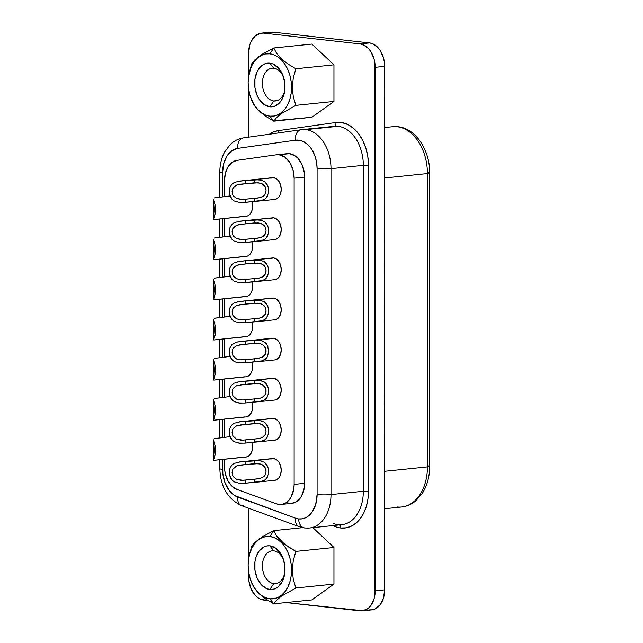 <?xml version="1.0" encoding="UTF-8"?>
<svg xmlns="http://www.w3.org/2000/svg" width="643" height="643" viewBox="0 0 643 643"><rect width="100%" height="100%" fill="white"/><g stroke="black" fill="none" stroke-linecap="round" stroke-linejoin="round"><path stroke-width="0.96" d="M250.489 96.924L254.475 105.685L259.153 111.126L265.824 116.383L273.781 121.181L269.843 116.158A31.346 21.573 84.1 0 1 250.489 96.924A31.346 21.573 84.1 0 1 248.463 77.256A31.346 21.573 84.1 0 1 269.843 53.827L273.781 47.992L262.392 54.149L254.524 60.225L251.718 63.826L248.415 77.69M273.781 100.959A16.469 11.333 -95.9 0 0 284.897 89.465A16.469 11.333 84.1 0 1 275.469 100.967A16.469 11.333 84.1 0 1 273.781 100.959A16.469 11.333 84.1 0 1 262.416 84.53A16.469 11.333 84.1 0 1 272.102 68.206A16.469 11.333 84.1 0 1 273.781 68.214L269.843 63.191A21.934 15.094 84.1 0 1 283.386 76.646A21.934 15.094 84.1 0 1 284.801 90.406A21.934 15.094 84.1 0 1 269.843 106.794L273.781 100.959L277.117 100.613L273.781 100.959L269.843 106.794L264.032 104.487L259.105 99.215L257.216 95.694L254.949 87.585L254.949 79.073L257.216 71.469L261.404 65.924L264.032 64.204L266.877 63.279L269.843 63.191L272.801 63.938L278.274 67.804L282.47 74.291L284.736 82.4L284.736 90.912L282.47 98.516L280.581 101.61L275.654 105.79L272.801 106.706L269.843 106.794A21.934 15.094 84.1 0 1 254.66 83.301A21.934 15.094 84.1 0 1 269.843 63.191L273.781 68.214A16.469 11.333 84.1 0 1 283.676 77.554A16.469 11.333 -95.9 0 0 273.781 68.214A16.469 11.333 -95.9 0 0 262.384 83.317A16.469 11.333 -95.9 0 0 273.781 100.959M265.824 599.019L259.153 593.77L265.824 599.019L273.781 603.825L311.895 599.903L333.958 584.069L333.958 547.474L312.884 527.646L333.958 547.474L333.958 584.069L311.895 599.903L273.781 603.825L269.843 598.794A31.346 21.573 84.1 0 1 250.489 579.56A31.346 21.573 84.1 0 1 248.463 559.892A31.346 21.573 84.1 0 1 269.843 536.471L274.079 537.54L278.146 539.766L281.899 543.07L285.187 547.314L287.887 552.337L289.889 557.947L291.126 563.927L291.544 570.06L291.126 576.088L289.889 581.794L287.887 586.963L285.187 591.383L281.899 594.888L278.146 597.347L274.079 598.673L269.843 598.794L265.607 597.725L261.54 595.498L257.787 592.195L254.499 587.951L251.799 582.928L249.789 577.318L248.56 571.33L248.142 565.205L248.56 559.177L249.789 553.462L251.799 548.302L254.499 543.882L257.787 540.369L261.54 537.91L265.607 536.592L269.843 536.471L273.781 530.628L302.692 527.654L273.781 530.628L276.594 535.965L273.781 530.628L269.843 536.471A31.346 21.573 84.1 0 1 291.544 570.06A31.346 21.573 84.1 0 1 269.843 598.794L273.781 603.825L276.546 600.273L281.216 596.302L295.852 587.991L293.288 579.375L292.292 570.052L293.288 560.535L295.852 551.397L284.455 544.107L276.594 535.965L281.304 541.414L287.992 546.654L295.852 551.397L293.288 560.535L292.292 570.052L293.288 579.375L295.852 587.991L281.216 596.302L276.546 600.273L273.781 603.825L272.785 603.271M273.781 550.85A16.469 11.333 -95.9 0 0 262.384 565.953A16.469 11.333 -95.9 0 0 273.781 583.595L269.843 589.438A21.934 15.094 84.1 0 1 254.66 565.936A21.934 15.094 84.1 0 1 269.843 545.827L273.781 550.85A16.469 11.333 84.1 0 1 283.676 560.19A16.469 11.333 -95.9 0 0 273.781 550.85L269.843 545.827L266.877 545.915L264.032 546.839L259.105 551.011L255.818 557.722L254.949 561.717L254.949 570.22L257.216 578.338L261.404 584.817L266.877 588.683L269.843 589.438L272.801 589.35L275.654 588.425L278.274 586.705L282.47 581.159L284.736 573.548L284.736 565.044L282.47 556.926L280.581 553.414L275.654 548.133L269.843 545.827A21.934 15.094 84.1 0 1 283.386 559.281A21.934 15.094 84.1 0 1 284.801 573.05A21.934 15.094 84.1 0 1 269.843 589.438L273.781 583.595A16.469 11.333 84.1 0 1 262.416 567.166A16.469 11.333 84.1 0 1 272.102 550.842A16.469 11.333 84.1 0 1 273.781 550.85M277.117 583.257L273.781 583.595L277.117 583.257M267.295 356.913L265.189 359.389L262.513 360.787L245.2 362.861L245.2 359.742L244.694 359.783L259.475 358.264L244.694 359.783L240.812 359.871L236.608 359.011L232.967 355.772L232.075 352.179L232.846 348.868L236.608 345.564L241.173 344.56M233.28 348.144L236.608 345.564L245.2 344.246L245.2 341.128L256.798 340.091L262.031 340.774L266.306 343.683L267.617 345.95L268.597 351.191L267.625 356.238L266.331 358.312L262.055 360.932L254.395 361.913L254.395 358.794L262.119 357.428L265.053 354.823L265.808 352.991L265.8 348.948L263.783 345.444L260.166 343.587L254.395 343.298L254.395 340.187L254.395 343.298L245.2 344.246L245.2 341.128L244.694 341.168L254.395 340.187M267.295 397.036L265.189 399.512L262.513 400.911L245.2 402.984L245.2 399.866L244.694 399.906L259.475 398.387L244.694 399.906L240.812 400.002L236.608 399.134L232.967 395.895L232.075 392.302L232.846 388.991L236.608 385.687L241.173 384.683M233.28 388.268L236.608 385.687L245.2 384.369L245.2 381.251L254.395 380.31L254.395 383.421L245.2 384.369L245.2 381.251L259.41 380.343L264.41 382.038L267.617 386.073L268.364 388.637L268.364 393.942L266.331 398.435L264.442 400.018L259.418 401.61L244.694 403.024L238.207 402.92M267.295 437.16L265.189 439.635L262.513 441.034L245.2 443.107L245.2 439.989L244.694 440.029L259.475 438.51L244.694 440.029L240.812 440.125L236.608 439.257L232.967 436.018L232.075 432.426L232.846 429.114L236.608 425.811L241.173 424.806M233.28 428.391L236.608 425.811L245.2 424.493L245.2 421.374L254.395 420.434L254.395 423.544L245.2 424.493L245.2 421.374L259.41 420.466L264.41 422.162L267.617 426.196L268.364 428.76L268.364 434.065L266.331 438.558L264.442 440.142L259.418 441.733L244.694 443.148L238.207 443.043M267.295 477.283L265.189 479.758L262.513 481.157L245.2 483.231L245.2 480.112L244.694 480.152L259.475 478.633L244.694 480.152L240.812 480.249L236.608 479.381L232.967 476.141L232.075 472.549L232.846 469.237L236.608 465.934L241.173 464.929M233.28 468.514L236.608 465.934L245.2 464.616L245.2 461.497L254.395 460.557L254.395 463.667L245.2 464.616L245.2 461.497L259.41 460.589L264.41 462.285L267.617 466.32L268.364 468.884L268.364 474.188L266.331 478.681L264.442 480.265L259.418 481.856L244.694 483.271L238.207 483.166M267.295 316.79L265.189 319.266L262.513 320.664L245.2 322.738L245.2 319.619L244.694 319.659L259.475 318.14L244.694 319.659L240.812 319.748L236.608 318.888L232.967 315.649L232.075 312.056L232.846 308.744L236.608 305.441L241.173 304.436M233.28 308.021L236.608 305.441L245.2 304.123L245.2 301.004L254.395 300.064L254.395 303.174L245.2 304.123L245.2 301.004L259.41 300.096L264.41 301.792L267.617 305.827L268.364 308.391L268.364 313.696L266.331 318.189L264.442 319.772L259.418 321.363L244.694 322.778L238.207 322.673M267.295 276.667L265.189 279.142L262.513 280.541L245.2 282.615L245.2 279.496L244.694 279.536L259.475 278.017L244.694 279.536L240.812 279.625L236.608 278.765L232.967 275.526L232.075 271.933L232.846 268.621L236.608 265.318L241.173 264.313M233.28 267.898L236.608 265.318L245.2 264L245.2 260.881L254.395 259.941L254.395 263.051L245.2 264L245.2 260.881L259.41 259.973L264.41 261.669L267.617 265.704L268.364 268.268L268.364 273.572L266.331 278.065L264.442 279.649L259.418 281.24L244.694 282.655L238.207 282.55M267.295 236.544L265.189 239.019L262.513 240.418L245.2 242.491L245.2 239.373L244.694 239.413L259.475 237.894L244.694 239.413L240.812 239.501L236.608 238.641L232.967 235.402L232.075 231.81L232.846 228.498L236.608 225.195L241.173 224.19M233.28 227.775L236.608 225.195L245.2 223.877L245.2 220.758L254.395 219.818L254.395 222.928L245.2 223.877L245.2 220.758L259.41 219.85L264.41 221.546L267.617 225.58L268.364 228.144L268.364 233.449L266.331 237.942L264.442 239.526L259.418 241.117L244.694 242.532L238.207 242.427M267.295 196.42L265.189 198.896L262.513 200.294L245.2 202.368L245.2 199.25L244.694 199.29L259.475 197.771L244.694 199.29L240.812 199.378L236.608 198.518L232.967 195.279L232.075 191.686L232.846 188.375L236.608 185.071L241.173 184.067M233.28 187.652L236.608 185.071L245.2 183.753L245.2 180.635L254.395 179.694L254.395 182.805L245.2 183.753L245.2 180.635L259.41 179.727L264.41 181.422L267.617 185.457L268.364 188.021L268.364 193.326L266.331 197.819L264.442 199.402L259.418 200.994L244.694 202.408L238.207 202.304M226.955 196.324L214.256 197.915M213.814 219.617L246.124 216.289A10.923 7.523 -95.9 0 0 251.887 201.677L252.57 206.266L251.992 210.365L250.352 213.701L247.901 215.783L245.996 216.305M215.718 211.603L214.151 217.519M226.955 236.447L214.256 238.039M213.814 259.74L246.124 256.412A10.923 7.523 -95.9 0 0 251.887 241.8L252.57 246.39L251.992 250.489L250.352 253.824L247.901 255.906L245.996 256.428M215.718 251.726L214.151 257.642M226.955 276.57L214.256 278.162M213.814 299.863L246.124 296.544A10.923 7.523 -95.9 0 0 251.887 281.923L252.57 286.513L251.992 290.612L250.352 293.947L247.901 296.029L245.996 296.552M215.718 291.85L214.151 297.765M226.955 437.063L214.256 438.655M213.814 460.356L246.124 457.036A10.923 7.523 -95.9 0 0 251.887 442.416L252.57 447.006L251.992 451.105L250.352 454.44L247.901 456.522L245.996 457.044M215.718 452.342L214.151 458.258M226.955 396.94L214.256 398.531M213.814 420.233L246.124 416.913A10.923 7.523 -95.9 0 0 251.887 402.293L252.57 406.882L251.992 410.981L250.352 414.317L247.901 416.399L245.996 416.921M215.718 412.219L214.151 418.135M226.955 356.817L214.256 358.408M213.814 380.109L246.124 376.79A10.923 7.523 -95.9 0 0 251.887 362.17L252.57 366.759L251.992 370.858L250.352 374.194L247.901 376.276L245.996 376.798M215.718 372.096L214.151 378.012M264.659 181.599L266.612 183.601L267.914 186.245M254.572 179.678L261.733 180.185M244.694 180.675L273.653 177.701L239.534 181.093L234.156 182.572L232.01 184.131M258.333 201.122L274.77 199.434A10.923 7.523 -95.9 0 0 281.2 188.6A10.923 7.523 -95.9 0 0 273.653 177.701L270.759 178.199M264.659 221.722L266.612 223.724L267.914 226.368M254.572 219.802L261.733 220.308M244.694 220.798L273.653 217.824L239.534 221.216L234.156 222.695L232.01 224.254M258.333 241.246L274.77 239.558A10.923 7.523 -95.9 0 0 281.2 228.723A10.923 7.523 -95.9 0 0 273.653 217.824L270.759 218.323M264.659 261.846L266.612 263.847L267.914 266.491M254.572 259.925L261.733 260.431M244.694 260.921L273.653 257.947L239.534 261.339L234.156 262.818L232.01 264.377M258.333 281.369L274.77 279.681A10.923 7.523 -95.9 0 0 281.2 268.846A10.923 7.523 -95.9 0 0 273.653 257.947L270.759 258.446M264.659 301.969L266.612 303.97L267.914 306.615M254.572 300.048L261.733 300.554M244.694 301.045L273.653 298.071L239.534 301.463L234.156 302.941L232.01 304.501M258.333 321.492L274.77 319.804A10.923 7.523 -95.9 0 0 281.2 308.97A10.923 7.523 -95.9 0 0 273.653 298.071L270.759 298.569M264.659 462.462L266.612 464.463L267.914 467.107M254.572 460.541L261.733 461.047M244.694 461.537L273.653 458.563L239.534 461.955L234.156 463.434L232.01 464.993M258.333 481.985L274.77 480.297A10.923 7.523 -95.9 0 0 281.2 469.462A10.923 7.523 -95.9 0 0 273.653 458.563L270.759 459.062M264.659 422.338L266.612 424.34L267.914 426.984M254.572 420.418L261.733 420.924M244.694 421.414L273.653 418.44L239.534 421.832L234.156 423.311L232.01 424.87M258.333 441.862L274.77 440.174A10.923 7.523 -95.9 0 0 281.2 429.339A10.923 7.523 -95.9 0 0 273.653 418.44L270.759 418.939M264.659 382.215L266.612 384.217L267.914 386.861M254.572 380.294L261.733 380.801M244.694 381.291L273.653 378.317L239.534 381.709L234.156 383.188L232.01 384.747M258.333 401.738L274.77 400.05A10.923 7.523 -95.9 0 0 281.2 389.216A10.923 7.523 -95.9 0 0 273.653 378.317L270.759 378.815M226.955 316.694L214.256 318.285M213.814 339.986L246.124 336.667A10.923 7.523 -95.9 0 0 251.887 322.047L252.57 326.636L251.992 330.735L250.352 334.071L247.901 336.152L245.996 336.675M215.718 331.973L214.151 337.888M264.659 342.092L266.612 344.093L267.914 346.738M254.572 340.171L261.733 340.677M258.333 361.615L274.77 359.927A10.923 7.523 -95.9 0 0 281.2 349.093A10.923 7.523 -95.9 0 0 273.653 338.194L244.694 341.168L270.759 338.692M230.483 346.738L229.591 349.262L229.599 354.815L232.035 359.75L234.197 361.462L236.801 362.499L245.2 362.861L238.207 362.797M286.882 153.709A21.854 15.046 84.1 0 1 289.511 153.677A21.854 15.046 -95.9 0 0 287.276 153.669L276.763 154.746A21.854 15.046 84.1 0 1 278.998 154.754L289.511 153.677L295.298 155.976L297.918 158.274L302.089 164.737L304.348 172.822L304.637 177.098L304.637 483.311L304.284 487.973L301.511 496.187L299.236 499.346L296.495 501.669L291.657 503.365M281.232 504.433A21.854 15.046 84.1 0 1 276.369 503.799L237.034 489.444L276.369 503.799L279.657 504.482L282.912 504.12L285.982 502.754L288.723 500.431L291.006 497.264L293.771 489.05L294.132 484.388L304.637 483.311L294.132 484.388A21.854 15.046 84.1 0 1 281.232 504.433L291.745 503.356A21.854 15.046 -95.9 0 0 304.637 483.311L304.637 177.098L294.132 178.175L294.132 484.388L294.132 178.175A21.854 15.046 84.1 0 0 278.998 154.754L284.785 157.061L289.696 162.317L292.975 169.736L294.132 178.175L304.637 177.098A21.854 15.046 -95.9 0 0 289.511 153.677L278.998 154.754A21.854 15.046 84.1 0 0 276.369 154.794L237.034 160.356A21.854 15.046 84.1 0 0 224.528 180.362L224.528 196.654L224.528 180.362L225.444 173.031L228.072 166.786L232.099 162.39L237.034 160.356L276.369 154.794A21.854 15.046 84.1 0 1 276.763 154.746M333.733 523.611A36.426 25.069 -95.9 0 0 338.114 524.648A36.426 25.069 -95.9 0 0 342.132 524.632A36.426 25.069 -95.9 0 0 363.327 491.252L331 494.58A36.426 25.069 84.1 0 1 309.516 527.991A36.426 25.069 84.1 0 1 305.787 527.975A9.838 7.057 -83.6 0 1 304.605 527.959A9.838 7.057 -83.6 0 1 298.69 518.925A26.588 18.301 84.1 0 1 295.491 518.17A9.838 6.768 110 0 0 299.116 526.641M338.515 524.648L341.835 524.664A36.426 25.069 -95.9 0 0 363.327 491.252L368.479 491.268A40.067 27.577 84.1 0 1 340.742 527.999A3.641 2.612 96.4 0 0 339.319 524.929A3.641 2.612 -83.6 0 1 340.742 527.999A40.067 27.577 84.1 0 1 335.919 526.858L332.544 525.62L335.919 526.858A3.641 2.508 110 0 0 335.831 525.283A3.641 2.508 -70 0 1 335.919 526.858A40.067 27.577 84.1 0 0 340.742 527.999L346.151 527.839L351.351 526.151L356.15 523.008L360.353 518.523L363.801 512.873L366.365 506.274L367.949 498.976L368.479 491.268L363.327 491.252L331 494.58L331 168.667L363.327 165.339A36.426 25.069 -95.9 0 0 338.114 126.309A36.426 25.069 -95.9 0 0 334.384 126.293A36.426 25.069 -95.9 0 0 333.733 126.374M243.713 505.88A9.838 6.768 -70 0 1 241.422 505.583A9.838 6.768 -70 0 1 237.797 497.111A26.588 18.301 84.1 0 1 222.582 469.382A9.838 1.053 180 0 1 219.85 468.651A9.838 1.053 0 0 0 222.582 469.382L222.582 459.456L222.864 474.004L225.05 482.869L229.157 490.36L234.695 495.576L295.491 518.17A26.588 18.301 -95.9 0 0 298.69 518.925L302.282 518.821L305.73 517.703L308.913 515.614L311.71 512.64L315.697 504.506L317.095 494.547L317.095 168.635A9.838 1.053 0 0 0 331 168.667A36.426 25.069 -95.9 0 0 305.787 129.637L338.114 126.309L305.787 129.637A36.426 25.069 84.1 0 1 331 168.667L363.327 165.339L363.327 491.252L363.327 165.339A36.426 25.069 -95.9 0 0 338.114 126.309A36.426 25.069 -95.9 0 0 334.408 126.293L302.057 129.621A36.426 25.069 84.1 0 1 305.787 129.637A36.426 25.069 -95.9 0 0 302.081 129.621A36.426 25.069 -95.9 0 0 301.406 129.701A9.838 7.129 81.9 0 0 301.189 129.725A9.838 7.129 -98.1 0 1 301.262 129.717M301.913 129.637A36.426 25.069 84.1 0 1 302.057 129.621L301.213 129.725A9.838 7.129 81.9 0 0 295.491 140.19L237.797 148.356L231.793 150.824L226.891 156.177L223.692 163.772L222.582 172.686L222.582 196.854L222.582 172.686A26.588 18.301 84.1 0 1 237.797 148.356A9.838 7.129 -98.1 0 1 243.496 137.891A9.838 7.129 -98.1 0 1 243.713 137.859A9.838 7.129 81.9 0 0 243.512 137.883A9.838 7.129 81.9 0 0 237.797 148.356L295.491 140.19A9.838 7.129 -98.1 0 1 301.213 129.725L243.512 137.883C238.505 138.639 234.092 140.849 230.266 144.506L224.584 152.061C221.433 158.057 219.85 164.688 219.85 171.954A9.838 1.053 0 0 0 222.582 172.686A9.838 1.053 180 0 1 219.85 171.954L219.85 197.136M391.917 126.808A43.708 30.084 84.1 0 1 392.696 126.711A43.708 30.084 84.1 0 1 397.165 126.735A7.282 5.224 -83.6 0 1 398.041 126.743A7.282 5.224 96.4 0 0 397.165 126.735A43.708 30.084 84.1 0 1 427.426 173.57L427.426 466.89A43.708 30.084 84.1 0 1 401.843 506.965A43.708 30.084 84.1 0 1 397.165 506.965M369.516 609.869L372.466 609.781L375.303 608.857L380.214 604.693L383.493 598.014L384.651 589.832L384.353 62.074L383.493 57.902L380.214 50.484L377.923 47.526L372.466 43.676L369.516 42.928L273.187 32.158L270.237 32.246M237.034 489.444L232.099 486.317L228.072 481.012L225.444 474.18L224.761 470.451L224.528 459.255L224.528 466.649A21.854 15.046 84.1 0 0 237.034 489.444M224.528 437.393L224.528 419.132L224.528 437.393M224.528 397.27L224.528 379.008L224.528 397.27M224.528 357.146L224.528 338.885L224.528 357.146M224.528 317.023L224.528 298.762L224.528 317.023M224.528 276.9L224.528 258.639L224.528 276.9M224.528 236.777L224.528 218.516L224.528 236.777M274.641 239.566L276.546 239.043L279.006 236.97L280.645 233.626L281.216 229.535L280.645 225.307L279.006 221.602L276.546 218.974L273.653 217.824A10.923 7.523 -95.9 0 0 272.536 217.816L240.225 221.144M274.641 319.812L276.546 319.29L279.006 317.216L280.645 313.872L281.216 309.781L280.645 305.554L279.006 301.848L276.546 299.22L273.653 298.071A10.923 7.523 -95.9 0 0 272.536 298.063L240.225 301.39M274.641 440.182L276.546 439.659L279.006 437.586L280.645 434.242L281.216 430.151L280.645 425.923L279.006 422.218L276.546 419.59L273.653 418.44A10.923 7.523 -95.9 0 0 272.536 418.432L240.225 421.76M274.641 359.935L276.546 359.413L279.006 357.339L280.645 353.996L281.216 349.905L280.645 345.677L279.006 341.972L276.546 339.343L273.653 338.194A10.923 7.523 -95.9 0 0 272.536 338.186L240.225 341.513M274.641 400.059L276.546 399.536L279.006 397.462L280.645 394.119L281.216 390.028L280.645 385.8L279.006 382.095L276.546 379.466L273.653 378.317A10.923 7.523 -95.9 0 0 272.536 378.309L240.225 381.637M274.641 480.305L276.546 479.782L279.006 477.709L280.645 474.365L281.216 470.274L280.645 466.046L279.006 462.341L276.546 459.713L273.653 458.563A10.923 7.523 -95.9 0 0 272.536 458.555L240.225 461.883M274.641 279.689L276.546 279.166L279.006 277.093L280.645 273.749L281.216 269.658L280.645 265.43L279.006 261.725L276.546 259.097L273.653 257.947A10.923 7.523 -95.9 0 0 272.536 257.939L240.225 261.267M274.641 199.443L276.546 198.92L279.006 196.846L280.645 193.503L281.216 189.412L280.645 185.184L279.006 181.479L276.546 178.85L273.653 177.701A10.923 7.523 -95.9 0 0 272.536 177.693L240.225 181.021M317.095 168.635L316.661 162.864L315.375 157.27L313.294 152.118L310.521 147.649L307.193 144.08L303.456 141.581L299.493 140.262L295.491 140.19A26.588 18.301 84.1 0 1 317.095 168.635L317.095 494.547A9.838 1.053 0 0 0 331 494.58L331 168.667A9.838 1.053 180 0 1 317.095 168.635M222.582 218.716L222.582 236.978L222.582 218.716M222.582 258.84L222.582 277.101L222.582 258.84M222.582 298.963L222.582 317.224L222.582 298.963M222.582 339.086L222.582 357.347L222.582 339.086M222.582 379.209L222.582 397.47L222.582 379.209M222.582 419.332L222.582 437.594L222.582 419.332M290.17 503.397L286.882 502.722M362.29 610.85L371.75 609.877A21.854 15.046 -95.9 0 0 384.651 589.832L375.182 590.804A21.854 15.046 84.1 0 1 362.29 610.85A21.854 15.046 84.1 0 1 360.056 610.842L286.006 602.563L363.006 610.754L368.463 608.117L370.754 605.674L374.033 598.987L374.893 595.008L374.893 63.046L374.033 58.875L370.754 51.456L368.463 48.498L363.006 44.648L360.056 43.901L263.726 33.131L260.777 33.219L255.319 35.855L251.148 41.385L249.749 44.986L248.6 53.168L248.6 76.204L248.6 53.168A21.854 15.046 84.1 0 1 261.492 33.123A21.854 15.046 84.1 0 1 263.726 33.131L273.187 32.158A21.854 15.046 -95.9 0 0 270.952 32.15L261.492 33.123M248.6 88.975L248.6 137.168L248.6 88.975M248.6 508.203L248.6 558.847L248.6 508.203M248.6 571.619L248.889 580.926L251.148 589.012L255.319 595.474L257.939 597.773L260.777 599.324L268.227 600.578L263.726 600.072A21.854 15.046 84.1 0 1 248.6 576.658L248.6 571.619M273.781 47.992L269.843 53.827A31.346 21.573 84.1 0 1 291.544 87.416A31.346 21.573 84.1 0 1 269.843 116.158L274.079 116.029L278.146 114.711L281.899 112.252L285.187 108.747L287.887 104.327L289.889 99.159L291.126 93.452L291.544 87.416L291.126 81.291L289.889 75.311L287.887 69.693L285.187 64.67L281.899 60.426L278.146 57.131L274.079 54.904L269.843 53.827L265.607 53.956L261.54 55.274L257.787 57.733L254.499 61.246L251.799 65.666L249.789 70.826L248.56 76.533L248.142 82.569L248.56 88.694L249.789 94.682L251.799 100.292L254.499 105.315L257.787 109.559L261.54 112.855L265.607 115.089L269.843 116.158L273.781 121.181L276.546 117.637L281.216 113.666L295.852 105.356L293.288 96.731L292.292 87.408L293.288 77.891L295.852 68.753L287.992 64.019L281.304 58.778L276.594 53.329L273.781 47.992L311.895 44.07L273.781 47.992L276.594 53.329L281.304 58.778L287.992 64.019L295.852 68.753L333.958 64.839L295.852 68.753L293.288 77.891L292.292 87.408L293.288 96.731L295.852 105.356L333.958 101.433L295.852 105.356L281.216 113.666L276.546 117.637L273.781 121.181L311.895 117.259L333.958 101.433L333.958 64.839L311.895 44.07L333.958 64.839L333.958 101.433L311.895 117.259L273.187 120.852M269.176 134.371L273.556 131.928L278.226 130.65L335.919 122.492A40.067 27.577 84.1 0 1 368.479 165.355L368.479 491.268L368.479 165.355L363.327 165.339L368.479 165.355L367.82 156.659L365.883 148.228L362.748 140.463L358.569 133.736L353.546 128.351L347.919 124.581L341.947 122.596L335.919 122.492A3.641 2.644 -98.1 0 1 333.862 126.358M427.643 465.789A7.282 0.78 180 0 1 429.669 466.328A7.282 0.78 180 0 1 427.426 466.89A7.282 0.78 0 0 0 429.669 466.328C429.628 476.728 427.121 485.819 422.154 493.599L415.844 500.776C411.608 504.345 406.874 506.411 401.642 506.989A43.708 30.084 -95.9 0 0 427.426 466.89L384.651 471.295L427.426 466.89L427.426 173.57A7.282 0.78 0 0 0 429.669 173.007A7.282 0.78 180 0 1 427.426 173.57A43.708 30.084 -95.9 0 0 397.165 126.735A43.708 30.084 -95.9 0 0 392.696 126.711L397.977 126.735C415.973 128.375 430.038 150.671 429.669 173.007L429.669 466.328M427.643 172.469A7.282 0.78 180 0 1 429.669 173.007M273.187 32.158L369.516 42.928L360.056 43.901L263.726 33.131L273.187 32.158M384.651 66.342A21.854 15.046 -95.9 0 0 369.516 42.928L360.056 43.901A21.854 15.046 84.1 0 1 375.182 67.314L384.651 66.342L384.651 589.832L375.182 590.804L375.182 67.314L384.651 66.342M384.651 177.974L427.426 173.57L384.651 177.974M269.377 134.226A40.067 27.577 84.1 0 1 278.226 130.65A3.641 2.644 -98.1 0 1 277.905 133.021A3.641 2.644 81.9 0 0 278.226 130.65L335.919 122.492A3.641 2.644 81.9 0 1 333.813 126.366L334.384 126.293M301.406 526.93A9.838 6.768 -70 0 1 299.22 526.673A9.838 6.768 -70 0 1 295.491 518.17L237.797 497.111A9.838 6.768 110 0 0 241.519 505.623C227.654 498.984 220.428 486.663 219.85 468.651L219.85 459.737M309.805 527.959A36.426 25.069 -95.9 0 0 331 494.58A9.838 1.053 180 0 1 317.095 494.547A26.588 18.301 84.1 0 1 298.69 518.925A9.838 7.057 96.4 0 0 304.605 527.959M237.179 341.988L243.697 341.24M232.38 360.096L230.612 357.701L229.567 354.679L229.326 351.182L230.033 347.742L231.769 344.873M245.007 336.659L214.569 339.874M237.179 382.111L243.697 381.363M232.38 400.219L230.612 397.824L229.567 394.802L229.326 391.306L230.033 387.866L231.769 384.996M237.179 422.234L243.697 421.486M232.38 440.342L230.612 437.947L229.567 434.925L229.326 431.429L230.033 427.989L231.769 425.119M237.179 462.357L243.697 461.61M232.38 480.466L230.612 478.07L229.567 475.048L229.326 471.552L230.033 468.112L231.769 465.243M237.179 301.864L243.697 301.117M232.38 319.973L230.612 317.578L229.567 314.556L229.326 311.059L230.033 307.619L231.769 304.75M237.179 261.741L243.697 260.994M232.38 279.85L230.612 277.454L229.567 274.432L229.326 270.936L230.033 267.496L231.769 264.627M237.179 221.618L243.697 220.87M232.38 239.726L230.612 237.331L229.567 234.309L229.326 230.813L230.033 227.373L231.769 224.503M237.179 181.495L243.697 180.747M232.38 199.603L230.612 197.208L229.567 194.186L229.326 190.69L230.033 187.25L231.769 184.38M245.007 376.782L214.569 379.997M245.007 416.905L214.569 420.12M245.007 457.028L214.569 460.243M245.007 296.536L214.569 299.751M245.007 256.412L214.569 259.627M245.007 216.289L214.569 219.504M230.483 186.245L229.591 188.769L229.599 194.323L232.035 199.258L234.197 200.962L239.574 202.465L245.2 202.368L245.2 199.25L254.395 198.301L254.395 201.42L254.395 198.301L260.182 197.61L263.799 195.842L265.053 194.331L266.057 190.489L265.045 186.55L263.783 184.951L260.166 183.094L254.395 182.805L254.395 179.694M240.812 184.107L258.156 182.781L262.103 183.785L265.318 187.081M258.229 197.972L242.837 199.394L236.608 198.518L233.28 195.818L232.38 193.84L232.38 189.564M258.173 197.98L257.433 198.068M265.366 193.752L262.119 196.935M266.033 189.894L266.041 191.084M230.483 226.368L229.591 228.892L229.599 234.446L232.035 239.381L234.197 241.085L239.574 242.588L245.2 242.491L245.2 239.373L254.395 238.424L254.395 241.543L254.395 238.424L260.182 237.733L263.799 235.965L265.053 234.454L266.057 230.612L265.045 226.674L263.783 225.074L260.166 223.217L254.395 222.928L254.395 219.818M240.812 224.23L258.156 222.904L262.103 223.909L265.318 227.204M258.229 238.095L242.837 239.517L236.608 238.641L233.28 235.941L232.38 233.964L232.38 229.688M258.173 238.103L257.433 238.191M265.366 233.875L262.119 237.058M266.033 230.017L266.041 231.207M230.483 266.491L229.591 269.015L229.599 274.569L232.035 279.504L234.197 281.216L239.574 282.711L245.2 282.615L245.2 279.496L254.395 278.548L254.395 281.666L254.395 278.548L260.182 277.856L263.799 276.088L265.053 274.577L266.057 270.735L265.045 266.797L263.783 265.197L260.166 263.341L254.395 263.051L254.395 259.941M240.812 264.353L258.156 263.027L262.103 264.032L265.318 267.327M258.229 278.218L242.837 279.641L236.608 278.765L233.28 276.064L232.38 274.087L232.38 269.811M258.173 278.226L257.433 278.315M265.366 273.998L262.119 277.181M266.033 270.14L266.041 271.33M230.483 306.615L229.591 309.138L229.599 314.692L232.035 319.627L234.197 321.339L239.574 322.834L245.2 322.738L245.2 319.619L254.395 318.671L254.395 321.789L254.395 318.671L260.182 317.98L263.799 316.211L265.053 314.7L266.057 310.858L265.045 306.92L263.783 305.321L260.166 303.464L254.395 303.174L254.395 300.064M240.812 304.477L258.156 303.15L262.103 304.155L265.318 307.45M258.229 318.341L242.837 319.764L236.608 318.888L233.28 316.187L232.38 314.21L232.38 309.934M258.173 318.349L257.433 318.438M265.366 314.122L262.119 317.304M266.033 310.264L266.041 311.453M230.483 467.107L229.591 469.631L229.599 475.185L232.035 480.12L234.197 481.832L239.574 483.327L245.2 483.231L245.2 480.112L254.395 479.164L254.395 482.282L254.395 479.164L260.182 478.472L263.799 476.704L265.053 475.193L266.057 471.351L265.045 467.413L263.783 465.813L260.166 463.957L254.395 463.667L254.395 460.557M240.812 464.969L258.156 463.643L262.103 464.648L265.318 467.943M258.229 478.834L242.837 480.257L236.608 479.381L233.28 476.68L232.38 474.703L232.38 470.427M258.173 478.842L257.433 478.931M265.366 474.614L262.119 477.797M266.033 470.756L266.041 471.946M230.483 426.984L229.591 429.508L229.599 435.062L232.035 439.997L234.197 441.709L239.574 443.204L245.2 443.107L245.2 439.989L254.395 439.04L254.395 442.159L254.395 439.04L260.182 438.349L263.799 436.581L265.053 435.07L266.057 431.228L265.045 427.29L263.783 425.69L260.166 423.833L254.395 423.544L254.395 420.434M240.812 424.846L258.156 423.52L262.103 424.525L265.318 427.82M258.229 438.711L242.837 440.134L236.608 439.257L233.28 436.557L232.38 434.58L232.38 430.304M258.173 438.719L257.433 438.807M265.366 434.491L262.119 437.674M266.033 430.633L266.041 431.823M230.483 386.861L229.591 389.385L229.599 394.939L232.035 399.874L234.197 401.586L239.574 403.081L245.2 402.984L245.2 399.866L254.395 398.917L254.395 402.036L254.395 398.917L260.182 398.226L263.799 396.458L265.053 394.947L266.057 391.105L265.045 387.166L263.783 385.567L260.166 383.71L254.395 383.421L254.395 380.31M240.812 384.723L258.156 383.397L262.103 384.401L265.318 387.697M258.229 398.588L242.837 400.01L236.608 399.134L233.28 396.434L232.38 394.456L232.38 390.18M258.173 398.596L257.433 398.684M265.366 394.368L262.119 397.551M266.033 390.51L266.041 391.7M244.694 341.168L236.761 342.092L232.01 344.624M240.812 344.6L258.156 343.274L262.103 344.278L265.318 347.574M258.229 358.464L245.2 359.742L254.395 358.794L254.395 361.913L245.2 362.861L245.2 359.742L238.698 359.63L236.608 359.011L233.28 356.31L232.38 354.333L232.38 350.057M258.173 358.472L257.433 358.561M265.366 354.245L262.119 357.428M266.033 350.387L266.041 351.576M214.569 197.819L225.685 196.533M213.331 216.016L213.331 219.432L214.248 217.302L215.791 210.036L214.995 204.546L213.331 199.033L214.223 209.731L213.484 216.378M213.998 201.171L213.484 201.685M213.331 215.96L214.119 216.434M213.862 205.848L213.894 213.283M214.569 237.942L225.685 236.656M213.331 256.139L213.331 259.555L214.248 257.425L215.791 250.159L214.995 244.67L213.331 239.156L214.223 249.854L213.484 256.501M213.998 241.294L213.484 241.808M213.331 256.083L214.119 256.557M213.862 245.972L213.894 253.406M214.569 278.065L225.685 276.779M213.331 296.262L213.331 299.678L214.248 297.548L215.791 290.282L214.995 284.793L213.331 279.279L214.223 289.977L213.484 296.624M213.998 281.417L213.484 281.931M213.331 296.206L214.119 296.68M213.862 286.095L213.894 293.529M214.569 438.558L225.685 437.272M213.331 456.755L213.331 460.171L214.248 458.041L215.791 450.775L214.995 445.286L213.331 439.772L214.223 450.47L213.484 457.117M213.998 441.91L213.484 442.424M213.331 456.699L214.119 457.173M213.862 446.588L213.894 454.022M214.569 398.435L225.685 397.149M213.331 416.632L213.331 420.048L214.248 417.918L215.791 410.652L214.995 405.162L213.331 399.649L214.223 410.347L213.484 416.994M213.998 401.787L213.484 402.301M213.331 416.576L214.119 417.05M213.862 406.464L213.894 413.899M214.569 358.312L225.685 357.026M213.331 376.509L213.331 379.925L214.248 377.795L215.791 370.529L214.995 365.039L213.331 359.525L214.223 370.223L213.484 376.87M213.998 361.663L213.484 362.178M213.331 376.452L214.119 376.927M213.862 366.341L213.894 373.776M225.685 316.903L214.569 318.189M213.331 339.809L215.003 335.646L215.791 330.406L214.995 324.916L213.331 319.402L214.223 330.1L213.484 336.747M213.998 321.54L213.484 322.055M213.331 336.329L214.119 336.803M213.862 326.218L213.894 333.653M273.781 530.628L262.392 536.784L254.524 542.861L251.718 546.462L249.154 555.6L251.718 546.462L254.524 542.861L259.394 538.77M259.153 593.77L254.475 588.321L251.718 583.056L254.475 588.321L259.153 593.77M333.958 584.069L295.852 587.991L333.958 584.069M333.958 547.474L295.852 551.397L333.958 547.474M249.154 72.964L251.718 63.826L254.524 60.225L259.394 56.134M265.824 116.383L259.153 111.126L254.475 105.685L251.718 100.421M284.897 572.101A16.469 11.333 84.1 0 1 275.469 583.603A16.469 11.333 84.1 0 1 273.781 583.595A16.469 11.333 -95.9 0 0 284.897 572.101M250.489 579.56L251.718 583.056M249.154 555.6L248.415 560.326M341.835 524.664L309.516 527.991L304.694 527.967L299.22 526.673L241.519 505.623M384.651 508.734L401.642 506.989M392.696 126.711L384.651 127.539M219.85 437.875L219.85 419.614M219.85 397.752L219.85 379.491M219.85 357.629L219.85 339.367M219.85 317.505L219.85 299.244M219.85 277.382L219.85 259.121M219.85 237.259L219.85 218.998M230.073 316.348L227.453 316.613M230.073 356.471L227.453 356.736M230.073 396.594L227.453 396.86M230.073 436.718L227.453 436.983M230.073 276.225L227.453 276.49M230.073 236.102L227.453 236.367M230.073 195.978L227.453 196.244M213.331 339.801L213.331 336.385"/></g></svg>
